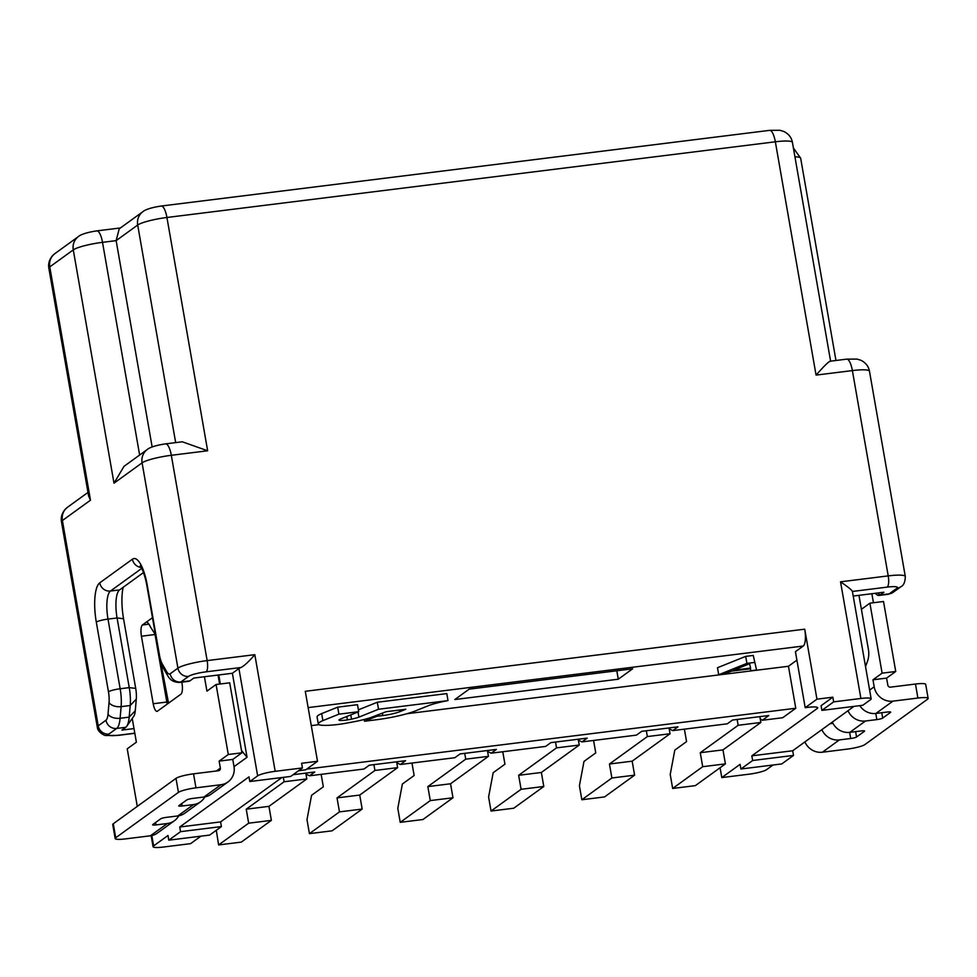<?xml version="1.0" encoding="UTF-8"?>
<svg xmlns="http://www.w3.org/2000/svg" width="977" height="977" viewBox="0 0 977 977"><rect width="100%" height="100%" fill="white"/><g stroke="black" fill="none" stroke-linecap="round" stroke-linejoin="round"><path stroke-width="1.47" d="M152.473 617.708L146.086 622.325C147.258 621.751 148.809 623.448 150.727 627.429L155.428 634.659M195.974 787.841L193.531 773.833A14.386 2.223 -9.9 0 0 175.994 778.364L178.437 792.371A14.386 2.223 170.1 0 1 195.974 787.841L220.949 784.726A16.78 15.803 54.1 0 0 227.934 781.991A16.78 15.803 54.1 0 0 233.991 766.42L232.77 759.422L241.917 752.803L228.288 754.5L216.076 684.511L206.929 691.13L204.425 676.743M228.288 754.5L219.141 761.12L220.362 768.117A2.394 2.259 -125.9 0 1 218.506 770.731L193.531 773.833M137.281 806.391L127.23 748.809L136.377 742.19L132.237 718.449M146.086 622.325L142.41 624.987A9.587 2.87 82.9 0 0 141.433 636.21L153.206 703.733A9.587 2.87 82.9 0 0 157.004 711.354A9.587 2.87 82.9 0 0 157.456 711.171L180.965 694.146A9.587 2.87 82.9 0 0 181.954 682.923L181.82 682.166M241.917 752.803L229.693 682.813L216.076 684.511M154.977 634.11A9.587 2.87 -97.1 0 0 155.05 634.513L166.835 702.036A9.587 2.87 -97.1 0 0 167.262 704.075M241.514 750.495L247.047 757.26L232.379 673.263L218.763 674.96L220.338 683.973M218.042 675.046L219.617 684.071M232.77 759.422L219.141 761.12M227.934 781.991L210.947 794.289A16.78 15.803 -125.9 0 1 203.961 797.024L192.616 798.441A4.8 0.745 -9.9 0 0 186.766 799.943L178.925 805.622A4.8 0.745 -9.9 0 0 178.742 805.878A4.8 0.745 -9.9 0 0 182.162 806.001L181.734 803.582M182.162 806.001L193.507 804.584A16.78 15.803 54.1 0 0 200.505 801.848A16.78 15.803 54.1 0 0 204.865 796.878M200.505 801.848L184.824 813.194A16.78 15.803 -125.9 0 1 177.838 815.942L166.481 817.346A4.8 0.745 -9.9 0 0 160.631 818.86L152.791 824.539A4.8 0.745 -9.9 0 0 152.62 824.796A4.8 0.745 -9.9 0 0 156.027 824.918L155.612 822.5M175.994 778.364L113.283 823.758A14.386 2.223 -9.9 0 0 112.734 824.539L115.176 838.535A14.386 2.223 170.1 0 0 125.422 838.901L150.397 835.799A16.78 15.803 -125.9 0 0 157.382 833.063L174.37 820.765A16.78 15.803 54.1 0 0 178.742 815.795M174.37 820.765A16.78 15.803 54.1 0 1 167.385 823.501L156.027 824.918M178.437 792.371L115.726 837.765A14.386 2.223 170.1 0 0 115.176 838.535M218.763 674.96L193.788 678.062L189.965 680.835A23.973 7.157 82.9 0 1 188.854 681.299L179.768 682.422A23.973 7.157 -97.1 0 0 180.879 681.97A9.587 9.025 -125.9 0 1 170.169 673.764L177.924 668.158A9.587 9.025 54.1 0 0 188.634 676.353L180.879 681.97L189.965 680.835M123.151 587.299A33.56 10.026 -97.1 0 0 123.554 618.734L135.705 688.394A14.386 4.299 82.9 0 1 136.291 699.117L135.266 710.743A14.386 4.299 82.9 0 1 133.788 716.239L126.717 726.302A23.973 7.157 82.9 0 1 125.764 727.315L121.93 730.075L134.008 728.586M168.557 703.135L160.68 662.076M155.575 635.49L155.416 634.635M737.134 719.463L738.16 725.288L700.265 752.705L702.707 766.701L672.664 788.463L695.355 785.63L725.41 763.88L722.968 749.884L760.863 722.455L759.837 716.642M672.664 788.463L670.222 774.456L674.802 750.116L686.562 741.604L684.388 729.16M796.902 660.147L788.451 666.265L795.779 708.252L782.711 717.716L762.28 720.257L760.191 718.657M805.195 707.678L795.425 651.683L803.265 646.017A14.386 4.299 82.9 0 0 804.73 629.176L816.955 699.166L805.195 707.678L807.466 707.397A14.386 2.223 -9.9 0 1 817.712 707.763A14.386 2.223 -9.9 0 1 817.163 708.545L751.838 755.832L792.701 750.751L853.996 706.383M752.656 760.497L793.519 755.416L781.759 763.929L740.896 769.009L752.656 760.497L751.838 755.832M740.896 769.009L740.077 764.344L721.795 777.582L720.073 767.751M293.088 774.7L314.777 772.001L309.55 775.787L364.03 769.009L369.257 765.223L405.577 760.704L400.35 764.49L454.842 757.712L460.069 753.926L496.389 749.408L491.162 753.194L545.642 746.416L550.869 742.63L587.201 738.123L581.974 741.897L636.454 735.119L641.681 731.346L678.001 726.827L672.774 730.601L727.267 723.823L732.494 720.049L768.814 715.53L762.28 720.257M795.779 708.252L306.741 769.082M669.208 728.915L672.774 730.601M578.396 740.212L581.974 741.897M487.584 751.496L491.162 753.194M305.972 774.089L309.55 775.787M396.784 762.793L400.35 764.49M168.801 840.171L180.562 831.659L221.425 826.566L209.664 835.079L168.801 840.171L167.995 835.494L153.621 845.899A14.386 2.223 170.1 0 0 153.071 846.68A14.386 2.223 170.1 0 0 163.318 847.047L190.564 843.652L200.896 836.178M221.425 826.566L220.607 821.901L281.901 777.533M311.284 725.618L318.954 724.665M406.823 713.735L788.451 666.265M632.656 668.805L469.192 689.139L454.83 699.532L618.282 679.21L632.656 668.805M377.293 702.243L446.807 693.597L448.003 700.607L378.526 709.241L377.293 702.243L358.4 709.839M337.688 707.165L357.497 704.698L358.718 711.696L338.909 714.163L337.688 707.165L321.653 713.601A29.847 4.616 -9.9 0 0 317.085 717.02L318.307 724.018A29.847 4.616 170.1 0 0 318.417 724.299A21.579 3.334 170.1 0 0 318.575 724.446A24.706 3.823 170.1 0 0 321.677 725.239A28.675 4.433 170.1 0 0 336.222 724.678A24.706 3.823 170.1 0 0 344.991 723.42L356.813 721.197A32.302 4.995 170.1 0 0 366.082 718.987A22.825 3.529 170.1 0 0 370.527 717.643L386.11 711.708L405.821 709.265L399.825 711.671A15.693 2.43 -9.9 0 1 382.801 715.543L376.829 716.288L376.658 715.311M753.255 655.445L756.552 670.014L753.255 655.445L745.683 656.385L717.484 667.731L718.706 674.728L724.384 674.02L731.504 671.138L750.421 668.781L750.873 670.723L756.552 670.014M298.364 770.877A14.386 2.223 -9.9 0 1 303.481 770.084L305.752 769.803L317.513 761.291L301.612 763.269L302.43 767.934L290.67 776.446L249.807 781.527L257.647 775.86A14.386 2.223 170.1 0 1 275.184 771.329L302.43 767.934M220.607 821.901L179.744 826.994L248.988 776.862L249.807 781.527M180.562 831.659L179.744 826.994M234.028 766.676L247.047 757.26M275.184 771.329L254.826 654.675C248.842 661.588 244.238 665.862 241.001 667.499A14.386 2.223 -9.9 0 0 238.913 668.537L232.379 673.263M804.877 741.934A16.78 15.803 -125.9 0 0 822.378 752.217L847.352 749.103A14.386 2.223 170.1 0 0 864.889 744.572L927.6 699.178A14.386 2.223 170.1 0 0 928.15 698.408L925.707 684.401A14.386 2.223 -9.9 0 0 915.461 684.034L890.487 687.149A2.394 2.259 -125.9 0 1 887.812 685.097L886.591 678.099L895.738 671.48L883.513 601.49L869.896 603.175L861.409 609.33L868.419 649.522A23.973 22.569 54.1 0 1 867.283 661.93L865.512 666.558M871.863 593.723L873.438 602.736M928.15 698.408A14.386 2.223 170.1 0 0 917.904 698.042L892.929 701.144A16.78 15.803 54.1 0 1 874.183 686.794L872.962 679.797L882.109 673.165L869.896 603.175M821.865 729.636A16.78 15.803 54.1 0 0 839.365 739.919L850.711 738.502A4.8 0.745 -9.9 0 0 856.56 737L855.62 731.626M847.987 710.731A16.78 15.803 54.1 0 0 865.488 721.002L876.845 719.597A4.8 0.745 -9.9 0 0 882.695 718.083L881.755 712.721M864.315 730.881L864.401 731.321A4.8 0.745 -9.9 0 0 864.584 731.065A4.8 0.745 -9.9 0 0 861.164 730.943L849.819 732.359A16.78 15.803 -125.9 0 1 832.319 722.076M864.401 731.321L856.56 737M859.797 705.663A16.78 15.803 -125.9 0 0 875.942 713.442L887.299 712.025A4.8 0.745 -9.9 0 1 890.706 712.148A4.8 0.745 -9.9 0 1 890.523 712.404L882.695 718.083M872.962 679.797L886.591 678.099M882.109 673.165L895.738 671.48M875.197 593.308L876.625 594.529A23.973 7.157 -97.1 0 0 878.995 595.445A23.973 7.157 -97.1 0 0 880.106 594.993L883.929 592.221L858.966 595.335L861.409 609.33M858.966 595.335L853.214 596.043M830.511 361.356C829.729 360.525 824.906 365.117 816.064 375.107L852.384 370.588L888.215 575.893L840.538 581.816C848.183 587.067 852.139 590.267 852.396 591.451A14.386 2.223 -9.9 0 1 852.42 591.512L871.154 698.836A14.386 2.223 170.1 0 0 860.896 698.47L833.662 701.865L832.844 697.199L821.083 705.699L821.901 710.377L833.662 701.865M821.901 710.377L862.764 705.284L870.605 699.617A14.386 2.223 170.1 0 0 871.154 698.836M721.795 777.582L749.029 774.187A14.386 2.223 170.1 0 0 766.579 769.656L772.99 765.015M793.519 755.416L792.701 750.751M816.955 699.166L832.844 697.199M804.73 629.176L305.288 691.301L317.513 761.291M207.649 450.776L182.259 441.787L165.626 443.863C154.11 445.524 148.528 448.162 147.271 449.505A14.386 13.544 54.1 0 0 142.092 462.854L177.924 668.158A23.973 3.713 170.1 0 1 207.148 660.599L171.317 455.294L207.649 450.776L166.933 217.48L775.347 141.799L816.064 375.107M152.143 446.953L116.141 240.635L137.696 225.028A23.973 3.713 -9.9 0 1 166.933 217.48A14.386 4.299 -97.1 0 0 161.229 206.037L769.644 130.356A14.386 4.299 82.9 0 1 775.347 141.799A23.973 3.713 -9.9 0 1 792.42 142.41L830.597 361.148M147.271 449.505L124.006 466.347L114.004 483.188L142.092 462.854A23.973 3.713 -9.9 0 1 171.317 455.294A14.386 4.299 -97.1 0 0 165.626 443.863M143.497 572.571L119.548 589.913A23.973 7.157 -97.1 0 0 118.583 590.926A23.973 7.157 -97.1 0 0 117.081 617.965L129.245 687.625A23.973 7.157 82.9 0 1 130.21 705.516L129.184 717.13A23.973 7.157 82.9 0 1 126.717 726.302M134.802 733.177L118.632 735.192A14.386 2.223 170.1 0 1 108.936 734.045A9.587 9.025 -125.9 0 1 98.225 725.85L62.394 520.533L90.482 500.2L88.626 496.084L48.85 268.199A23.973 3.713 -9.9 0 1 49.766 266.904L73.275 249.88A23.973 3.713 -9.9 0 1 102.512 242.333L116.141 240.635L119.206 228.826L142.886 211.679A14.386 13.544 54.1 0 0 137.696 225.028L175.665 442.618M616.805 670.772L618.282 679.21M376.829 716.288L364.506 721.234L376.023 719.805A36.601 5.667 170.1 0 0 415.726 710.78L429.355 705.309A28.113 4.348 -9.9 0 1 448.003 700.607M364.506 721.234L364.201 719.475M338.909 714.163L322.874 720.611A29.847 4.616 170.1 0 0 319.442 722.406A29.847 4.616 170.1 0 0 318.307 724.018M322.874 720.611L321.653 713.601M378.526 709.241L358.913 717.118A14.447 2.235 -9.9 0 1 351.525 719.145A11.846 1.832 -9.9 0 1 347.409 719.902A9.831 1.527 -9.9 0 1 339.007 720.22A9.013 1.392 -9.9 0 1 338.982 720.147A9.013 1.392 -9.9 0 1 339.263 719.695A11.077 1.71 170.1 0 1 339.337 719.646A11.077 1.71 -9.9 0 1 340.973 718.828L358.718 711.696M358.913 717.118L358.009 711.977M718.706 674.728L746.904 663.383L745.683 656.385M746.904 663.383L754.476 662.443M750.592 668.097L733.568 670.21L749.579 663.725L750.592 668.097M283.342 777.362L284.112 781.759L246.228 809.188L248.671 823.184L218.616 844.934L216.296 830.279M218.616 844.934L241.319 842.113L271.374 820.362L268.931 806.355L306.815 778.938L305.801 773.125M248.671 823.184L271.374 820.362M246.228 809.188L268.931 806.355M284.112 781.759L306.815 778.938M373.91 764.649L374.924 770.462L337.028 797.891L339.471 811.887L309.428 833.637L306.986 819.642L311.565 795.302L323.326 786.79L321.152 774.346M309.428 833.637L332.131 830.816L362.174 809.066L359.731 795.07L397.627 767.641L396.613 761.828M339.471 811.887L362.174 809.066M337.028 797.891L359.731 795.07M374.924 770.462L397.627 767.641M464.71 753.352L465.736 759.166L427.841 786.595L430.283 800.59L400.24 822.341L397.798 808.345L402.377 784.006L414.138 775.494L411.964 763.049M400.24 822.341L422.931 819.52L452.986 797.769L450.544 783.774L488.427 756.345L487.413 750.531M430.283 800.59L452.986 797.769M427.841 786.595L450.544 783.774M465.736 759.166L488.427 756.345M555.522 742.056L556.536 747.869L518.653 775.298L521.095 789.294L491.04 811.044L488.598 797.049L493.177 772.709L504.938 764.197L502.764 751.753M491.04 811.044L513.743 808.223L543.798 786.473L541.356 772.477L579.239 745.048L578.225 739.235M521.095 789.294L543.798 786.473M518.653 775.298L541.356 772.477M556.536 747.869L579.239 745.048M646.334 730.759L647.348 736.573L609.453 764.002L611.895 777.997L581.852 799.748L579.41 785.752L583.99 761.413L595.75 752.901L593.576 740.456M581.852 799.748L604.555 796.927L634.598 775.176L632.156 761.181L670.051 733.751L669.037 727.938M611.895 777.997L634.598 775.176M609.453 764.002L632.156 761.181M647.348 736.573L670.051 733.751M702.707 766.701L725.41 763.88M700.265 752.705L722.968 749.884M738.16 725.288L760.863 722.455M220.362 768.117L216.393 771M148.858 624.181L142.41 624.987M166.835 702.036L153.206 703.733M141.433 636.21L155.05 634.513M220.949 784.726L203.961 797.024M193.507 804.584L177.838 815.942M167.385 823.501L150.397 835.799M115.726 837.765L113.283 823.758M108.936 734.045L116.678 728.439L125.764 727.315M816.931 707.214L817.163 708.545M308.134 707.604L803.265 646.017M153.621 845.899L151.814 835.555M238.913 668.537L257.647 775.86M134.826 733.3L118.193 735.376A9.587 2.87 -97.1 0 0 118.632 735.192M135.266 710.743L129.184 717.13L120.11 718.266A9.587 5.337 -175 0 1 108.02 714.126A14.386 4.299 -97.1 0 1 105.968 720.232L98.225 725.85A23.973 3.713 170.1 0 0 97.309 727.144C97.651 732.628 105.455 736.023 105.882 735.498L118.193 735.376M61.478 521.84A23.973 3.713 -9.9 0 1 62.394 520.533A14.386 13.544 -125.9 0 1 67.584 507.197L65.227 509.273C61.954 513.12 60.708 517.309 61.478 521.84L97.309 727.144M874.183 686.794L869.628 690.092M822.378 752.217L839.365 739.919M849.648 732.371L850.711 738.502M830.059 723.701L832.941 723.346M875.771 713.454L876.845 719.597M849.819 732.359L865.488 721.002M875.942 713.442L892.929 701.144M915.461 684.034L917.904 698.042M852.396 591.451L887.226 587.116A14.386 2.223 170.1 0 1 896.935 588.252L889.192 593.857L880.106 594.993L877.529 593.015M840.538 581.816L860.896 698.47M254.826 654.675L207.148 660.599A9.587 2.87 -97.1 0 1 206.171 671.822A14.386 2.223 170.1 0 0 188.634 676.353M794.948 156.833A23.973 3.713 -9.9 0 1 800.664 158.225L835.958 360.476M846.693 359.145A14.386 4.299 82.9 0 1 852.384 370.588A23.973 3.713 -9.9 0 1 869.469 371.187C868.59 366.387 865.769 362.76 860.981 360.293L857.049 359.084L846.693 359.145L830.059 361.221M896.935 588.252A9.587 9.025 54.1 0 0 900.928 586.688C903.676 585.492 905.142 582.097 905.3 576.491A23.973 3.713 170.1 0 0 888.215 575.893A9.587 2.87 82.9 0 1 887.226 587.116M893.186 592.294A9.587 9.025 -125.9 0 1 889.192 593.857A23.973 7.157 82.9 0 1 888.069 594.321L893.186 592.294L900.928 586.688M139.638 455.038L102.512 242.333A14.386 4.299 -97.1 0 0 96.821 230.89C85.304 232.55 79.723 235.201 78.465 236.532A14.386 13.544 54.1 0 0 73.275 249.88L114.004 483.188M108.02 714.126L109.045 702.512A14.386 4.299 -97.1 0 0 108.459 691.777L96.308 622.117A33.56 10.026 82.9 0 1 99.752 582.842L132.42 559.198A33.56 10.026 82.9 0 1 147.258 585.235L159.422 654.895A14.386 4.299 -97.1 0 0 162.292 663.969L166.688 671.675A14.386 4.299 -97.1 0 0 170.169 673.764M90.482 500.2L49.766 266.904A14.386 13.544 -125.9 0 1 54.956 253.556L52.599 255.632C49.326 259.479 48.081 263.668 48.85 268.199M105.968 720.232A9.587 9.025 54.1 0 0 116.678 728.439A23.973 7.157 -97.1 0 0 120.11 718.266L121.124 706.64A23.973 7.157 -97.1 0 0 120.159 688.761A9.587 1.478 170.1 0 0 108.459 691.777M109.045 702.512A9.587 5.337 5 0 0 121.124 706.64L130.21 705.516L136.291 699.117M135.705 688.394L129.245 687.625L120.159 688.761L107.995 619.1A23.973 7.157 82.9 0 1 110.462 591.036A9.587 9.025 -125.9 0 1 99.752 582.842M96.308 622.117A9.587 1.478 -9.9 0 1 107.995 619.1L117.081 617.965L123.554 618.734M119.548 589.913L110.462 591.036L141.702 568.431M132.42 559.198A9.587 9.025 54.1 0 0 141.14 567.429M140.102 565.964L141.494 568.04C141.262 567.234 144.962 574.403 146.892 585.76A9.587 1.478 -9.9 0 1 147.258 585.235M159.422 654.895A9.587 1.478 170.1 0 0 159.056 655.42L146.892 585.76M159.056 655.42L163.049 667.584A9.587 7.437 -29.7 0 1 162.292 663.969M166.688 671.675A9.587 7.437 150.3 0 0 167.433 675.29L163.049 667.584M206.171 671.822L241.001 667.499M382.386 713.137L382.801 715.543M399.825 711.671L399.532 710.047M347.409 719.902L346.811 716.483M351.525 719.145L350.792 714.883M153.071 846.68L151.154 835.689M793.397 147.954L800.664 158.225M905.3 576.491L869.469 371.187M878.995 595.445L888.069 594.321M769.644 130.356L780.012 130.295L783.945 131.516C788.732 133.971 791.553 137.598 792.42 142.41M161.229 206.037C149.713 207.698 144.132 210.348 142.886 211.679M167.433 675.29C167.971 675.73 170.23 682.557 179.768 682.422M67.584 507.197L87.979 492.42M54.956 253.556L78.465 236.532M96.821 230.89L120.391 227.959"/></g></svg>
